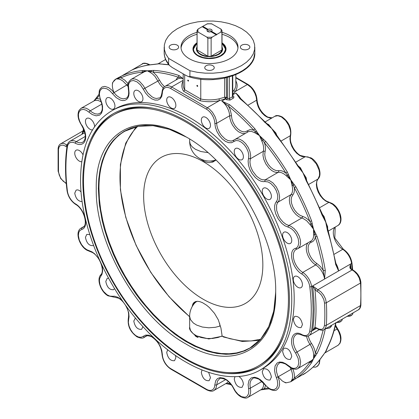 <?xml version="1.0" encoding="UTF-8"?>
<svg xmlns="http://www.w3.org/2000/svg" width="419" height="419" viewBox="0 0 419 419"><rect width="100%" height="100%" fill="white"/><g stroke="black" fill="none" stroke-linecap="round" stroke-linejoin="round"><path stroke-width="0.63" d="M196.626 336.447C199.963 338.311 196.71 336.991 196.281 336.646C194.421 335.373 194.536 335.31 196.626 336.447M193.463 51.369A16.184 9.344 180 0 1 193.316 50.107L193.316 49.227A16.184 9.344 0 0 0 198.056 55.837A16.184 9.344 0 0 0 220.944 55.837L224.453 52.804L225.375 51.05L225.684 49.227L225.375 47.405L224.453 45.65L222.018 43.304L224.783 46.378L225.427 49.73L223.935 52.993L220.509 55.727L215.612 57.571L208.714 58.262L203.026 57.482L198.208 55.57A15.969 9.218 180 0 1 196.982 43.325A16.184 9.344 0 0 0 193.316 49.227L196.982 43.236M222.442 49.442A12.947 7.474 0 0 0 222.018 47.75M275.681 292.216C276.917 237.578 233.907 163.085 185.973 136.835C138.034 107.73 95.024 132.561 96.26 188.629C95.024 243.266 138.034 317.759 185.973 344.009C233.907 373.109 276.917 348.278 275.681 292.216M83.507 181.265A144.906 83.664 -120 0 0 146.76 327.092A144.906 83.664 -120 0 0 258.423 365.918A144.906 83.664 -120 0 0 288.434 299.58A144.906 83.664 -120 0 0 225.181 153.747A144.906 83.664 -120 0 0 113.518 114.926A144.906 83.664 -120 0 0 83.507 181.265M258.423 365.918L259.963 365.028A144.906 83.664 -120 0 0 284.056 334.907M153.192 108.233A144.906 83.664 -120 0 0 115.057 114.036L113.518 114.926M196.951 301.319L195.065 302.712A19.855 19.855 0 0 0 189.645 316.345L190.446 319.566L193.327 322.991L196.679 325.097L202.356 327.04L208.814 327.799L215.35 327.297L219.87 326.118L219.692 323.505M219.87 326.118A19.855 11.46 0 0 0 220.268 325.977M216.214 34.782L211.003 31.771L209.285 32.043L207.667 31.608L206.918 30.676L207.389 29.686L202.178 26.675L198.166 28.99L197.092 30.315A12.518 7.228 0 0 0 196.982 31.257A12.518 7.228 0 0 0 197.092 32.195L198.166 32.111L206.797 37.097L207.871 38.422L207.871 56.214A12.518 7.228 0 0 0 211.129 56.214L211.129 38.422L212.203 37.097L216.214 34.782L216.518 34.955L216.827 34.426L220.834 32.111L221.908 32.195L221.908 49.992A12.518 7.228 0 0 0 222.018 49.054L222.018 31.257A12.518 7.228 0 0 0 221.908 30.315L222.018 31.257A12.518 7.228 0 0 1 221.908 32.195M202.482 26.853L202.786 26.324L208.002 29.33L207.845 29.948L207.389 29.686M211.155 31.86L211.611 31.42L216.827 34.426M221.908 30.315L220.834 28.99L211.558 23.768L207.442 23.768L202.786 26.324M197.092 32.195L197.092 49.992L207.871 56.214A12.518 7.228 0 0 1 197.092 49.992A12.518 7.228 0 0 1 196.982 49.054L197.092 30.315M208.002 29.33A2.587 1.493 180 0 1 211.333 29.492A2.587 1.493 180 0 1 211.862 31.163A2.587 1.493 180 0 1 211.611 31.42M211.129 56.214L215.036 55.533L218.351 54.161L220.729 52.244L221.908 49.992L211.129 56.214M215.738 159.89L214.088 160.519A19.855 19.855 0 0 1 189.645 141.203L189.645 139.045M211.302 31.724A1.807 1.042 0 0 0 211.307 31.655A1.807 1.042 0 0 0 210.778 30.917A1.807 1.042 0 0 0 208.835 30.687A1.807 1.042 0 0 0 207.693 31.624M196.982 47.75A12.947 7.474 0 0 0 196.558 49.442M192.117 306.755L192.86 303.964L194.018 302.45L195.584 301.575L197.553 301.303L199.926 301.68L202.539 302.691L206.598 305.221L209.427 307.598L214.46 313.307L218.325 319.859L220.939 328.046L222.133 336.001L223.421 336.976L242.287 341.464L259.581 340.364M192.881 305.488A19.855 11.465 60 0 1 195.458 301.617M215.926 160.074L212.695 162.148L208.641 162.708L204.608 161.64L200.413 158.853M215.13 160.77A19.855 11.465 60 0 1 210.595 161.027M262.844 264.86A84.287 48.662 60 0 1 203.246 299.271A84.287 48.662 60 0 1 143.644 196.04A84.287 48.662 60 0 1 203.246 161.629A84.287 48.662 60 0 1 262.844 264.86M316.245 327.868L314.952 327.213L312.658 330.57L314.376 328.69L315.664 327.957M323.211 329.999L320.074 341.501L315.313 353.008L317.068 353.395A174.796 100.921 -120 0 0 325.285 328.925M306.572 336.289A13.811 7.971 -120 0 0 310.055 344.502A13.099 7.563 60 0 1 313.616 355.265L313.527 358.737L311.013 361.471L312.275 361.367L313.527 358.737L315.895 355.254L314.8 355.076L313.527 358.737L311.804 360.403L297.935 368.479L299.973 366.106L300.638 361.979L299.611 356.972L297.081 351.986L295.605 353.023L298.187 358.444L298.81 362.864L297.909 366.332L296.186 367.987L293.798 368.421L291.729 367.913L285.753 363.734L282.516 362.252L279.531 362.016L277.074 363.053L275.079 365.981L274.55 370.317L275.231 374.382L277.326 380.316L277.755 384.658L276.66 387.952L274.246 389.597L271.653 389.508L269.443 388.581L266.694 386.454L262.603 381.672L260.236 379.609L257.795 378.137L254.637 377.231L251.269 377.891L248.986 380.442L248.111 384.516L248.802 390.267L248.614 393.462L247.477 395.835L246.068 396.908L244.921 397.238L241.554 396.678L237.997 394.258L235.452 391.267L232.21 385.637L230.146 382.935L227.035 380.043L223.783 378.195L219.975 377.613L217.482 378.582L215.727 380.735L214.821 384.778A11.805 6.814 60 0 1 206.483 389.272L170.711 368.62L170.978 369.212L206.75 389.864L206.483 389.272M311.547 362.713L309.84 362.257C305.43 368.584 300.255 373.821 294.306 377.975L295.903 378.546A174.796 100.921 -120 0 0 311.547 362.713L312.275 361.367M309.992 361.388L311.013 361.471L309.84 362.257L308.84 362.184M294.185 379.677L293.221 379.473L290.796 381.74L295.903 378.546M268.102 388.078A173.503 100.172 60 0 1 264.399 388.492A1.294 1.021 85.2 0 0 265.426 389.251L260.691 389.895M265.384 385.412A14.393 8.312 -120 0 1 264.399 388.492L262.839 389.282L263.436 389.539M263.635 383.191A13.099 7.563 60 0 1 261.739 389.246L262.839 389.282L260.869 389.88M230.963 384.317L228.523 383.526L228.716 384.003L231.492 385.024M229.57 382.694A14.393 8.312 -120 0 1 228.523 383.526L225.925 383.532M292.729 368.793A14.393 8.312 -120 0 1 294.306 377.975L293.221 379.473L292.064 379.53L290.796 381.74L286.418 382.788L284.312 382.128L282.155 380.855L278.143 376.791L276.362 377.535M302.109 335.169C305.268 336.541 307.562 336.677 308.992 335.572A13.099 7.563 -120 0 0 311.589 331.183A1.294 0.854 -171.5 0 1 309.767 331.026A11.805 6.814 60 0 1 301.811 334.556L302.109 335.169C298.611 333.891 296.636 333.707 296.181 334.603A13.811 7.971 60 0 0 297.081 351.986L311.532 343.465A14.393 8.312 -120 0 1 315.313 353.008L314.8 355.076L313.616 355.265M315.895 355.254L317.068 353.395M335.666 322.939A174.796 100.921 60 0 1 327.443 347.403L325.731 351.688L321.923 356.721A174.796 100.921 60 0 1 306.279 372.554L297.684 377.519A174.796 100.921 60 0 1 296.741 377.948M322.211 356.454L321.923 356.721M323.248 355.034L326.26 350.818L327.763 347.068C331.445 339.715 334.205 331.508 336.043 322.441M327.302 347.854L326.867 348.922M327.443 347.403L327.763 347.068M325.039 352.814L327.653 347.162M261.739 389.246L247.969 397.327L249.567 395.777L250.421 393.692L250.677 391.1L250.321 388.167A1.294 0.513 167.7 0 1 248.525 388.476M238.767 376.409C241.574 378.315 243.12 380.965 243.397 384.364L242.056 387.329C238.034 387.711 235.431 384.961 234.242 379.08L234.991 376.618M208.657 372.433L210.479 377.713L209.139 380.677C205.116 381.06 202.513 378.31 201.324 372.428L202.021 370.024M271.402 377.042L270.061 380.007C266.039 380.389 263.431 377.639 262.242 371.758L263.582 368.793C267.605 368.411 270.213 371.161 271.402 377.042M302.439 324.615L301.099 327.579C297.076 327.962 294.473 325.212 293.284 319.33L294.625 316.366C298.647 315.989 301.251 318.739 302.439 324.615M291.744 356.454L290.404 359.418C286.381 359.801 283.778 357.051 282.589 351.169L283.93 348.205C287.953 347.822 290.556 350.572 291.744 356.454M93.537 245.408L93.259 245.597C89.242 245.979 86.633 243.23 85.445 237.348L86.785 234.383L89.807 234.588M142.942 326.621L141.606 329.339C137.584 329.716 134.981 326.967 133.792 321.085L135.437 317.979M175.509 355.48L175.865 357.726L174.524 360.691C170.507 361.073 167.899 358.324 166.71 352.442L167.71 349.724M114.565 288.612L113.607 289.676C109.584 290.058 106.981 287.308 105.792 281.427L107.133 278.462L108.537 278.169M82.182 201.586C78.233 201.466 75.75 198.658 74.75 193.164L76.09 190.2C77.562 189.498 79.228 190.085 81.097 191.949M351.682 269.836L352.033 270.014A1.294 0.828 -66.1 0 1 352.662 269.941L351.007 268.673L350.431 267.17L350.499 264.07L349.844 267.181L350.111 268.322L350.965 269.014M316.245 288.534L312.658 285.915L315.198 290.068L319.063 292.64L321.551 295.254L323.777 299.428L324.505 302.837A188.608 108.893 60 0 1 324.505 325.217L323.777 327.784L322.593 328.988L321.551 329.381L319.063 329.125L314.952 327.213C316.361 315.559 316.361 303.089 314.952 289.807L316.245 288.534L317.853 289.749L317.042 291.388M200.769 79.149L200.769 99.025L184.664 89.724L184.664 74.708M224.642 78.117L224.642 97.224L219.069 98.842A1.294 0.382 -102.7 0 0 219.54 100.597L225.265 98.811L224.835 97.161L226.302 97.308L225.265 98.811A13.099 7.563 60 0 1 225.48 98.973A174.796 100.921 60 0 1 226.438 99.712L230.089 100.068L233.142 98.308C234.142 97.569 234.148 96.742 233.153 95.836A174.796 100.921 -120 0 0 232.77 95.537M197.7 86.11A0.571 0.33 60 0 1 196.888 85.644A0.571 0.33 60 0 1 197.7 86.11M188.54 80.825A0.571 0.33 60 0 1 187.733 80.359A0.571 0.33 60 0 1 188.54 80.825M185.392 75.127L172.261 67.532L169.627 65.574L168.616 64.128L168.611 58.393L189.964 70.722L189.859 76.635L188.361 76.572L185.392 75.127M183.171 80.914A27.623 15.948 0 0 0 183.543 91.195L184.37 90.546L184.664 89.724A26.329 15.199 180 0 1 183.171 84.685L183.171 73.849M183.543 91.195L200.057 100.728L200.769 99.025A26.329 15.199 180 0 0 219.069 98.842M235.829 74.687L235.829 84.685A26.329 15.199 180 0 1 234.027 90.211A1.294 0.985 -146 0 0 235.232 91.536A27.623 15.948 0 0 0 235.829 80.914M232.77 94.249L235.232 91.536L247.467 84.481L248.022 84.46L248.294 85.057M234.027 90.211L232.77 91.829M232.77 95.967L233.153 95.836M232.77 75.865L232.77 96.192L232.388 96.831L233.142 98.308M232.388 76.001L232.388 96.831L229.141 98.68L227.507 98.224L226.438 99.712M122.259 75.724A174.796 100.921 60 0 1 123.102 75.127L131.692 70.167A174.796 100.921 60 0 1 153.228 64.531L159.492 63.751L164.059 64.411A174.796 100.921 60 0 1 168.957 64.845M119.483 77.075L116 78.982L119.174 78.013L119.483 77.075L121.316 76.158A1.294 1.058 64.9 0 0 121.018 77.824A173.503 100.172 60 0 1 142.392 72.23A1.294 1.021 -94.8 0 1 142.853 70.523A174.796 100.921 -120 0 0 121.316 76.158M153.679 70.402L153.139 72.115C161.226 72.592 169.601 74.283 178.269 77.196L183.145 78.762L178.997 75.52A174.796 100.921 -120 0 0 153.679 70.402L147.284 70.801L142.853 70.523M316.68 328.245L312.658 330.57L313.8 320.1L314.177 309.122L313.8 297.705L312.658 285.915L324.557 279.044L325.291 270.449A174.796 100.921 -120 0 0 317.068 236.468L315.313 236.945L317.864 245.466L321.949 262.357L324.557 279.044L338.599 270.941L336.048 263.954A1.294 0.576 170.7 0 1 336.048 263.954A1.294 0.576 170.7 0 1 335.666 264.457L338.599 270.941A13.099 7.563 -120 0 0 335.975 263.514M327.831 230.015A1.294 0.377 162.4 0 1 327.841 230.031A1.294 0.377 162.4 0 1 327.443 230.476A174.796 100.921 60 0 1 335.666 264.457M327.522 228.758A13.099 7.563 -120 0 0 327.653 226.731L323.515 216.639L323.248 217.314L325.731 222.101L326.867 227.601L327.302 227.402L327.087 225.988L324.028 216.429L322.253 214.167M324.028 216.429L323.536 216.665M327.443 230.476L326.867 227.601L327.653 226.731M306.514 180.673L306.279 180.882A174.796 100.921 60 0 1 321.923 214.785L322.043 214.324M323.531 216.654L303 172.853L275.335 133.174L269.988 126.407L267.909 124.532L267.516 124.81L271.716 128.544L274.618 133.09L275.781 132.854L271.716 128.544L268.668 124.563L266.845 123.668M321.923 214.785L323.248 217.314M300.104 168.171L299.842 167.893L300.104 168.171M300.454 167.804L299.522 168.354L303 172.853L305.158 178.117L306.1 177.583L303 172.853L300.454 167.804L298.354 166.039M276.608 135.625L276.147 135.499A174.796 100.921 60 0 1 297.684 166.003L297.988 165.898M297.684 166.003L299.522 168.354M268.668 124.563L267.516 124.81L265.861 123.097M268.479 124.951L265.913 122.767M240.731 99.156L240.003 98.758A174.796 100.921 60 0 1 265.321 122.877M239.066 97.04L235.855 92.981L240.003 98.758M239.05 97.009L265.897 122.751M274.618 133.09L276.147 135.499M305.158 178.117L306.279 180.882M229.628 104.75L221.819 101.089L228.523 106.206A173.503 100.172 60 0 1 253.652 130.141A1.294 0.377 -42.4 0 1 254.946 128.869A174.796 100.921 -120 0 0 229.628 104.75A1.294 0.576 129.3 0 0 228.523 106.206L230.214 109.809L231.377 114.623L231.456 115.759L229.622 115.796L229.958 118.535L231.157 122.374L232.566 125.187L235.667 129.33L238.558 131.807L242.245 133.478L245.005 133.514M317.068 236.468L313.527 229.146L311.547 220.776A174.796 100.921 -120 0 0 295.903 186.874L290.796 179.903L287.308 171.989A174.796 100.921 -120 0 0 265.772 141.491L259.508 135.594L254.946 128.869M256.548 131.147L255.407 131.749L259.508 135.594L262.839 140.412L263.651 139.422M247.383 132.142A1.294 1.048 -132.1 0 0 247.278 130.833L250.112 129.586L253.652 130.141L255.407 131.749L254.626 132.666L259.508 135.594L261.739 140.957A13.099 7.563 60 0 1 263.289 151.317L262.959 155.391L263.708 159.147L265.798 163.892L268.883 168.056L271.763 170.554L274 171.79L276.163 172.403L279.562 172.267L281.62 172.712L284.312 174.142L286.418 175.912L287.324 175.095L290.796 179.903L293.221 185.308L294.185 184.449M265.772 141.491A1.294 0.278 141.1 0 0 264.399 142.669A173.503 100.172 60 0 1 285.779 172.947L287.308 171.989M261.739 140.957L262.839 140.412L264.399 142.669A14.393 8.312 -120 0 1 265.086 151.589A1.294 0.927 16.2 0 0 263.289 151.317L250.321 158.806L250.662 155.355L249.913 151.353L248.168 147.279L245.623 143.607L242.585 140.774L239.411 139.108L236.473 138.815L234.116 139.915A1.294 1.048 -132.1 0 0 233.97 140.025L231.319 141.119L227.821 140.506L224.846 138.762L221.363 135.274L219.598 132.676L217.807 128.9L216.984 126.025L216.183 119.991L214.989 116.555L212.443 112.25L209.165 108.825L171.622 86.953A13.099 7.563 -120 0 0 165.076 86.309L178.044 78.819A13.099 7.563 60 0 1 183.145 78.762L183.171 78.746M288.55 174.686L287.324 175.095L285.779 172.947L282.956 171.277L281.097 170.685L278.546 170.653A1.294 1.037 -101.5 0 1 278.143 172.356L265.175 179.845L262.483 179.756L260.283 178.934L256.606 176.247L252.83 171.381L251.06 167.6L250.253 164.73L249.944 161.996L250.321 158.806L248.525 158.534L248.121 161.085L248.451 165.013L249.74 169.203L251.871 173.272L255.401 177.614L258.607 180.097L261.037 181.228L263.352 181.657L264.771 181.542L265.175 179.845L268.857 180.275L272.811 182.799L276.32 186.953L278.74 191.975L279.62 196.946L279.106 200.272L277.294 203.189L276.577 205.216L276.655 210.385L278.687 216.115L280.316 218.818L282.951 221.934L285.878 224.233L288.827 225.501L301.795 218.011L302.848 218.346L306.608 220.693L309.992 224.532L311.013 223.856L313.527 229.146L314.8 234.624L315.895 233.938M295.903 186.874L294.306 187.722A173.503 100.172 60 0 1 309.84 221.373A1.294 0.278 -21.1 0 0 311.547 220.776M286.418 175.912L290.796 179.903L292.064 185.685L293.221 185.308L294.306 187.722A14.393 8.312 -120 0 1 292.677 195.128A1.294 1.037 41.5 0 0 291.006 194.631L289.733 196.998L289.33 200.172L289.833 203.844L291.195 207.683L293.29 211.328L295.919 214.444L298.847 216.743L301.795 218.011A1.294 0.927 -76.2 0 0 302.46 216.319L299.784 215.172L297.134 213.088L294.751 210.265L292.85 206.96L291.619 203.482L291.163 200.151L291.524 197.281L292.677 195.128M312.275 223.646L311.013 223.856L309.84 221.373L308.075 219.561L305.268 217.482L302.46 216.319M308.075 242.748A13.811 7.971 -120 0 0 307.316 253.825A13.811 7.971 -120 0 0 315.727 264.928L316.675 263.362L320.352 266.437L323.478 270.679L325.291 270.449M309.992 224.532L313.527 229.146L313.616 234.839L314.8 234.624L315.313 236.945C314.852 239.678 313.59 241.407 311.532 242.119L310.055 241.491M168.805 64.667L164.51 64.301A1.294 0.99 93.4 0 0 164.059 64.411M162.452 64.154L163.593 64.306M164.51 64.301L158.277 63.777M158.314 63.772L155.349 64.233M153.228 64.531A1.294 1.021 -94.8 0 1 153.574 64.421A1.294 1.021 -94.8 0 1 153.605 64.421M153.574 64.421C145.744 65.086 138.474 66.988 131.76 70.13A1.294 1.058 64.9 0 0 131.692 70.167M82.009 134.263L83.313 132.016A1.294 0.885 -168.6 0 1 82.962 131.231L83.501 128.696M93.987 100.827L95.485 99.423L95.752 98.638M164.489 86.702L161.477 83.428L159.513 80.16L143.267 89.174L145.634 93.118L148.567 96.438L151.783 98.837L154.993 100.089L157.895 100.073L160.226 98.795L161.765 96.375L162.368 93.034A1.294 0.775 1.7 0 1 161.991 92.468C161.336 96.145 160.508 97.952 159.513 97.884L156.324 98.496L154.176 97.957L151.945 96.789L147.703 92.84L143.209 85.492L139.611 81.49L137.233 79.872L134.876 78.976L132.703 78.866L131.053 79.427C126.465 83.622 128.277 85.141 128.319 89.079C129.136 93.882 128.439 96.936 126.224 98.25L123.113 98.874L120.227 98.041L116.534 95.495L111.711 90.006L108.573 87.597L104.713 86.387L102.11 87C98.355 90.263 99.602 90.886 99.02 93.327L100.56 100.267C102.817 106.159 102.838 110.365 100.618 112.873L98.088 114.094L95.359 113.879L92.4 112.517L88.629 109.563L86.241 108.243L83.229 107.673L81.087 108.28L94.972 100.392L95.485 99.423L96.957 98.465A1.294 1.021 34.8 0 1 96.805 97.198L93.877 100.979M113.958 92.41A13.099 7.563 60 0 1 112.9 82.25L116 78.982L118.546 78.987L119.174 78.013L121.018 77.824L124.783 80.155L128.172 83.779M144.382 70.565L143.659 71.607L147.284 70.801L151.091 71.523L151.484 70.486M141.957 73.136A14.393 8.312 -120 0 1 142.392 72.23L143.659 71.607L143.225 72.534M175.98 80.013L177.069 78.191L178.269 77.196L178.997 75.52M144.141 71.874L147.284 70.801L150.337 72.456L151.091 71.523L153.139 72.115L156.685 75.65L159.513 80.16M235.829 77.421L248.022 84.46L235.829 77.421M164.374 64.348L158.173 63.788M131.755 70.135L143.314 63.437L146.189 63.531L149.227 64.924M260.817 369.642L263.263 368.233C283.454 355.878 293.761 333.089 294.19 299.868C294.709 251.96 267.778 189.865 229.004 149.588C190.635 108.427 143.083 91.897 113.931 109.579L111.491 110.988C140.643 93.306 188.189 109.841 226.564 150.997C265.332 191.274 292.268 253.375 291.75 301.282C291.32 334.498 281.013 357.287 260.817 369.642C231.665 387.324 184.119 370.794 145.744 329.633C106.976 289.356 80.039 227.26 80.558 179.353C80.987 146.131 91.295 123.343 111.491 110.988M234.242 151.437A6.474 3.74 60 0 1 235.583 148.478A6.474 3.74 60 0 1 240.574 150.212A6.474 3.74 60 0 1 243.397 156.727A6.474 3.74 60 0 1 242.056 159.686A6.474 3.74 60 0 1 237.07 157.953A6.474 3.74 60 0 1 234.242 151.437M201.324 120.085A6.474 3.74 60 0 1 202.665 117.121A6.474 3.74 60 0 1 207.651 118.855A6.474 3.74 60 0 1 210.479 125.37A6.474 3.74 60 0 1 209.139 128.334A6.474 3.74 60 0 1 204.147 126.601A6.474 3.74 60 0 1 201.324 120.085M262.242 191.101A6.474 3.74 60 0 1 263.582 188.136A6.474 3.74 60 0 1 268.574 189.87A6.474 3.74 60 0 1 271.402 196.385A6.474 3.74 60 0 1 270.061 199.35A6.474 3.74 60 0 1 265.07 197.611A6.474 3.74 60 0 1 262.242 191.101M293.284 279.363A6.474 3.74 60 0 1 294.625 276.399A6.474 3.74 60 0 1 299.616 278.137A6.474 3.74 60 0 1 302.439 284.648A6.474 3.74 60 0 1 301.099 287.612A6.474 3.74 60 0 1 296.113 285.878A6.474 3.74 60 0 1 293.284 279.363M282.589 235.179A6.474 3.74 60 0 1 283.93 232.215A6.474 3.74 60 0 1 288.916 233.949A6.474 3.74 60 0 1 291.744 240.464A6.474 3.74 60 0 1 290.404 243.429A6.474 3.74 60 0 1 285.412 241.695A6.474 3.74 60 0 1 282.589 235.179M92.531 129.874A6.474 3.74 60 0 1 87.849 127.397A6.474 3.74 60 0 1 85.445 121.358A6.474 3.74 60 0 1 86.785 118.394A6.474 3.74 60 0 1 91.777 120.127A6.474 3.74 60 0 1 94.6 126.643A6.474 3.74 60 0 1 94.6 126.706M142.947 98.732A6.474 3.74 60 0 1 141.606 101.697A6.474 3.74 60 0 1 136.62 99.963A6.474 3.74 60 0 1 133.792 93.447A6.474 3.74 60 0 1 135.133 90.483A6.474 3.74 60 0 1 140.124 92.217A6.474 3.74 60 0 1 142.947 98.732M175.865 105.384A6.474 3.74 60 0 1 174.524 108.348A6.474 3.74 60 0 1 169.538 106.615A6.474 3.74 60 0 1 166.71 100.099A6.474 3.74 60 0 1 168.05 97.135A6.474 3.74 60 0 1 173.042 98.868A6.474 3.74 60 0 1 175.865 105.384M114.947 106.054A6.474 3.74 60 0 1 113.607 109.019A6.474 3.74 60 0 1 108.615 107.285A6.474 3.74 60 0 1 105.792 100.77A6.474 3.74 60 0 1 107.133 97.805A6.474 3.74 60 0 1 112.119 99.544A6.474 3.74 60 0 1 114.947 106.054M81.757 161.718A6.474 3.74 60 0 1 77.112 159.183A6.474 3.74 60 0 1 74.75 153.197A6.474 3.74 60 0 1 76.09 150.232A6.474 3.74 60 0 1 82.983 154.768M212.857 65.731A4.745 2.739 180 0 1 214.25 67.668A4.745 2.739 180 0 1 211.317 70.203A4.745 2.739 180 0 1 206.143 69.612A4.745 2.739 180 0 1 204.755 67.668A4.745 2.739 180 0 1 207.683 65.139A4.745 2.739 180 0 1 212.857 65.731M177.253 49.054A4.745 2.739 180 0 1 172.078 49.646A4.745 2.739 180 0 1 169.145 47.111A4.745 2.739 180 0 1 170.538 45.173A4.745 2.739 180 0 1 175.713 44.582A4.745 2.739 180 0 1 178.641 47.111A4.745 2.739 180 0 1 177.253 49.054M241.753 45.173A4.745 2.739 180 0 1 246.922 44.582A4.745 2.739 180 0 1 249.855 47.111A4.745 2.739 180 0 1 248.462 49.054A4.745 2.739 180 0 1 243.292 49.646A4.745 2.739 180 0 1 240.359 47.111A4.745 2.739 180 0 1 241.753 45.173M189.964 70.722L197.386 72.325L205.179 73.157L213.109 73.194L220.923 72.435L228.386 70.895L235.274 68.632L241.375 65.71L246.498 62.222L250.494 58.267L253.233 53.972L254.632 49.468L254.652 44.896L253.296 40.386L250.593 36.086L246.639 32.122L241.543 28.612L235.473 25.674L228.606 23.391L221.153 21.83L213.344 21.044L205.42 21.055L197.616 21.867L190.179 23.448L183.333 25.753L177.289 28.712L172.225 32.232L168.307 36.212L165.646 40.517L164.327 45.032L164.389 49.61L165.83 54.109L168.611 58.393M222.018 32.342A28.487 16.446 180 0 1 237.987 47.111A28.487 16.446 180 0 1 229.643 58.744A28.487 16.446 180 0 1 198.601 62.305A28.487 16.446 180 0 1 181.013 47.111A28.487 16.446 180 0 1 189.357 35.484A28.487 16.446 180 0 1 196.982 32.342M181.066 48.08A28.487 16.446 180 0 1 189.357 37.422A28.487 16.446 180 0 1 196.982 34.279M222.018 34.279A28.487 16.446 180 0 1 237.934 48.08M222.018 42.817A16.53 9.543 180 0 1 225.731 50.861A16.53 9.543 180 0 1 221.19 55.8A16.53 9.543 180 0 1 204.655 58.178A16.53 9.543 180 0 1 193.269 50.861A16.53 9.543 180 0 1 196.982 42.817M91.761 139.506A146.095 84.35 60 0 1 113.795 113.402M289.461 299.957A146.095 84.35 -120 0 0 225.689 152.935A146.095 84.35 -120 0 0 113.109 113.795A146.095 84.35 -120 0 0 82.847 180.673A146.095 84.35 -120 0 0 146.619 327.7A146.095 84.35 -120 0 0 259.199 366.84A146.095 84.35 -120 0 0 289.461 299.957M259.885 366.436A146.095 84.35 60 0 1 226.26 372.47M222.018 43.236L225.684 49.227L225.684 50.107A16.184 9.344 180 0 1 225.537 51.369M222.018 47.316A12.947 7.474 180 0 1 222.447 49.227A12.947 7.474 180 0 1 218.734 54.47M196.982 46.698L196.354 48.677L196.731 50.898L198.208 52.962L200.193 54.428L198.082 52.752L197.108 51.396L196.553 49.227L196.982 47.316M200.193 54.428L203.87 55.921L207.567 56.57L211.433 56.57L215.989 55.664L219.676 53.873L221.661 51.961L222.662 49.238L222.018 46.698M275.671 292.562L273.785 310.94L268.72 326.658L260.697 339.139L250.012 347.948L243.58 350.965L236.604 352.913L229.156 353.767L221.305 353.521L213.13 352.18L204.708 349.75L196.118 346.262L187.445 341.747L178.772 336.248L170.182 329.816L161.755 322.52L153.579 314.418L145.733 305.603L138.28 296.144L131.309 286.146L124.872 275.697L119.043 264.902L113.868 253.862L109.406 242.68L105.693 231.471L102.765 220.342L100.654 209.4L99.382 198.742L98.957 188.482A125.14 72.251 60 0 1 124.872 131.194L138.013 126.313L153.04 125.674L169.412 129.319L186.497 137.139L178.321 132.912L169.716 129.413L157.141 126.177L153.082 125.637L145.215 125.391L137.751 126.25L130.765 128.198L124.317 131.226L118.472 135.295L113.287 140.375L110.962 143.277L108.814 146.409L105.096 153.344L102.163 161.111L100.052 169.637L98.774 178.84L98.345 188.629L99.303 204.205L102.163 220.551L104.289 228.905L108.306 241.533L113.287 254.139L117.111 262.451L121.316 270.648L128.277 282.61L135.955 294.049L141.428 301.319L153.082 314.821L162.315 323.897L175.079 334.383L184.837 340.919L194.62 346.22L207.499 351.263L216.885 353.463L225.904 354.285L231.66 354.055L237.175 353.207L244.926 350.782L251.976 347.011L256.239 343.763L260.126 339.956L265.211 333.231L268.071 328.108L270.496 322.51L273.282 313.281L275.011 303.157L275.676 291.608M222.128 335.98L217.99 337.499L212.412 338.473L206.588 338.473L201.01 337.499L196.165 335.629L192.991 333.503L190.504 330.465L189.645 327.134C188.995 329.313 190.996 332.147 195.642 335.635L208.798 338.955L222.316 336.195M220.834 28.99A11.653 6.73 180 0 1 220.834 32.111M206.797 24.009A11.653 6.73 180 0 1 212.203 24.009M198.166 32.111A11.653 6.73 180 0 1 198.166 28.99M212.203 37.097A11.653 6.73 180 0 1 206.797 37.097M207.871 38.422A12.518 7.228 0 0 0 211.129 38.422M207.892 152.626L200.837 151.516L195.464 149.311L192.421 147.048L190.98 145.33L190.048 143.497L189.645 141.203M189.645 316.591A124.071 71.633 60 0 1 119.97 177.227A124.071 71.633 60 0 1 137.725 126.37M260.618 339.228L251.164 340.966L240.794 340.804L229.848 338.688L222.327 336.206M347.011 316.387L349.896 316.136L351.253 315.58L352.609 314.292L352.929 313.14A5.18 2.991 180 0 1 351.41 315.25L349.729 315.9L347.466 316.125M315.015 328.255L315.795 327.972L317.209 328.569L317.042 328.04M317.209 328.569L318.079 329.13C320.881 330.423 322.897 330.581 324.123 329.601L325.511 328.208L326.338 325.291A1.294 0.801 -176.3 0 1 324.505 325.217M350.425 268.799L354.327 271.439L357.156 274.408L359.303 278.158L360.518 283.024L326.338 302.759A189.901 109.642 -120 0 1 326.338 325.291L360.518 305.556L359.691 308.473L358.339 309.845L324.123 329.601M66.239 183.218L65.945 183.077L66.16 183.606L60.729 178.609L58.11 171.219L58.482 171.628L58.482 149.248L58.105 148.635L58.105 171.177M65.945 183.077L63.269 181.259L60.896 178.426L59.21 175.037L58.482 171.628M228.413 381.562L226.915 382.961L213.947 390.45L215.46 389.021L216.183 387.565L217.482 381.117L219.509 378.87C219.844 377.912 221.934 378.158 225.768 379.619C228.957 381.536 231.592 384.558 233.671 388.675L233.922 388.638M335.3 325.835A13.811 7.971 -120 0 0 337.059 328.905L338.741 331.838L340.202 335.944L340.621 339.825L339.95 343.025L338.269 345.167L325.018 352.84M334.063 330.638L337.415 328.889M319.582 359.989L319.268 363.32L317.916 365.855L315.669 367.154L313.019 367.112M311.532 343.465A12.518 7.228 60 0 1 308.353 335.886M290.336 367.652L291.006 369.364L292.514 368.725M261.969 381.442L250.321 388.167L249.944 384.542L250.253 382.165L251.06 380.227L252.798 378.504C253.155 377.54 255.239 377.791 259.057 379.253L269.71 389.172C273.151 390.723 275.55 390.917 276.907 389.754L278.74 387.811L279.578 384.757L279.337 380.955L278.033 376.854L291.006 369.364C292.666 373.319 293.017 376.702 292.064 379.53M283.778 381.866L285.779 382.898M225.71 379.588L216.654 384.815A1.294 0.775 -178.3 0 1 214.821 384.778M170.711 368.62A11.805 6.814 60 0 1 162.368 354.49A1.294 0.723 178.3 0 1 161.991 354.003C162.635 360.513 165.631 365.583 170.978 369.212L206.75 389.864C210.155 391.414 212.553 391.608 213.947 390.45M170.978 369.212L171.622 369.144M162.368 354.49L161.765 350.452L160.226 346.256L157.895 342.292L154.993 338.924L151.694 336.415L148.567 335.148L145.634 335.09L143.267 336.3A1.294 1.048 47.9 0 0 144.906 336.839L145.702 336.258C145.98 334.912 152.385 336.63 151.961 337.007C157.869 341.076 161.21 346.743 161.991 354.003M143.267 336.3L141.145 337.295L138.495 337.028L135.636 335.525L132.896 332.974L130.608 329.664L129.031 325.992L128.355 322.389L128.664 319.278A1.294 0.927 -163.8 0 1 128.34 318.388C127.376 325.741 130.246 331.885 136.955 336.803C140.375 338.353 142.774 338.547 144.152 337.389L146.519 335.907M128.664 319.278L129.068 316.727L128.738 312.799L126.318 306.237M122.678 301.109L120.206 298.826L117.765 297.265L114.586 296.217L112.418 296.27A1.294 1.037 78.5 0 0 113.591 297.008L108.013 295.814C101.021 292.022 96.255 279.541 100.775 274.812C105.033 271.161 99.942 256.271 92.248 252.437L89.472 251.29L89.027 250.62L86.723 249.666L84.067 247.634L81.548 244.607L79.285 240.108L78.379 235.598L78.756 232.54L79.662 230.806L81.585 229.465L81.941 227.779L81.087 228.156L83.805 226.585M112.418 296.27L109.804 296.113L106.95 294.719L103.551 291.493L101.356 288.099L99.916 284.407L99.403 280.856L99.659 278.535L100.832 276.194L100.989 274.639M278.033 376.854L276.577 372.077L276.404 368.547L277.441 365.038L279.222 363.252C279.583 362.288 281.668 362.54 285.48 364.001L288.209 366.023L288.162 365.593M100.832 276.194L101.958 274.345L102.645 271.067L102.508 268.176L101.77 264.892M99.146 259.172L94.673 253.799L91.981 251.845L89.027 250.62M301.811 334.556C292.2 328.763 287.706 342.134 295.605 353.023M81.585 229.465C89.483 227.695 84.994 209.139 75.383 203.828L75.619 204.404C84.104 208.924 88.309 225.459 82.842 227.376A13.811 7.971 60 0 1 81.941 227.779L83.554 226.847M75.383 203.828A11.805 6.814 60 0 1 67.422 191.106A1.294 0.623 172.8 0 1 67.05 190.745C68.082 196.6 70.937 201.151 75.619 204.404M312.658 330.57L311.589 331.183L312.731 320.713L313.108 309.735L312.731 298.318L311.589 286.533A13.099 7.563 -120 0 0 302.754 272.418A13.811 7.971 60 0 1 294.002 260.23A13.811 7.971 60 0 1 296.181 249.378A13.811 7.971 60 0 1 296.793 249.08M360.895 305.037A1.294 0.801 3.7 0 1 360.518 305.556A189.901 109.642 60 0 0 360.518 283.024A1.294 0.691 -3.5 0 0 360.895 282.495L360.895 305.037C360.597 307.541 359.732 309.149 358.303 309.866M352.033 270.014L317.853 289.749L320.896 291.813L323.594 295.028L325.511 298.883L326.338 302.759A1.294 0.691 176.5 0 1 324.505 302.837M351.033 268.705L350.499 264.07L338.599 270.941M67.255 145.089L63.924 143.45L62.504 143.303L60.697 143.806C59.268 144.529 58.403 146.137 58.105 148.635M67.375 144.665L66.967 144.906A1.294 0.655 -54.6 0 0 65.945 146.42L66.925 146.975M58.482 149.248L59.21 146.681L60.896 145.236L63.269 145.142L65.945 146.42M200.057 100.728A27.623 15.948 0 0 0 219.54 100.597L207.305 107.667L206.483 109.197A11.805 6.814 60 0 1 214.821 123.322A1.294 0.723 -1.7 0 0 216.654 123.286L229.622 115.796A13.099 7.563 60 0 0 221.819 101.089L225.48 98.973L226.538 97.486L226.302 77.751M229.34 76.96L229.34 98.591L230.089 100.068M227.507 77.457L227.507 98.224L226.538 97.486M183.171 80.286L171.533 87.011L170.711 88.54L206.483 109.197M235.829 77.861L247.378 84.528L250.85 87.309L253.144 90.185L254.967 93.474L256.161 96.909L256.632 100.204A1.294 0.723 -1.7 0 0 257.015 99.675C256.365 93.159 253.369 88.09 248.022 84.46M240.977 98.963L238.861 95.909L235.855 92.981L232.77 94.767M264.771 181.542L268.087 181.935L270.952 183.622L274.246 187.115L276.273 190.624L277.493 194.322L277.792 196.956L277.326 199.952L275.231 203.466L274.628 205.849L274.681 209.636L275.712 213.795L278.221 218.922L281.736 223.29L284.936 225.804L289.576 227.685L291.729 228.984L293.798 230.864L296.186 234.064L298.208 238.631L298.81 243.041L297.883 246.492L296.657 247.828L295.605 248.347C287.706 250.117 292.2 268.673 301.811 273.984L302.754 272.418L315.727 264.928A13.099 7.563 60 0 1 324.557 279.044M316.675 263.362A12.518 7.228 60 0 1 308.557 251.62A12.518 7.228 60 0 1 311.532 242.119M84.559 131.529L83.313 132.016A173.503 100.172 60 0 1 83.847 129.513M100.11 99.151L96.957 98.465A173.503 100.172 60 0 1 99.162 95.469M313.616 234.839A13.099 7.563 60 0 1 310.903 241.114L297.935 248.598L299.611 246.917L300.57 243.968L300.439 240.228L299.245 236.138L297.129 232.178L294.332 228.816L291.189 226.449L288.827 225.501A1.294 0.927 -76.2 0 0 288.162 227.192M292.064 185.685A13.099 7.563 60 0 1 291.006 194.631L278.033 202.115A1.294 1.037 41.5 0 1 276.362 201.618M278.546 170.653L276.111 170.575L273.439 169.454L270.784 167.396L268.39 164.588L266.474 161.294L265.222 157.816L264.745 154.48L265.086 151.589M214.821 123.322L215.429 127.36L216.963 131.556L219.294 135.52L222.196 138.888L225.406 141.344L228.627 142.664L231.555 142.722L233.922 141.512A1.294 1.048 -132.1 0 1 233.97 140.025L248.603 131.529L251.437 131.377L254.626 132.666M247.278 130.833L245.319 131.833L242.889 131.786L240.223 130.691L237.568 128.659L235.159 125.868L233.231 122.584L231.953 119.106L231.456 115.759M312.658 285.915L311.589 286.533A1.294 0.623 -7.2 0 1 309.767 286.706A173.503 100.172 60 0 1 309.767 331.026M297.081 248.98L297.935 248.598L296.919 249.054L295.605 248.347M150.337 72.456L152.485 73.922L155.009 76.457L160.042 84.528L163.248 88.042M128.245 83.879L126.821 84.989L127.968 86.424M118.546 78.987L120.651 79.652L122.809 80.925L126.821 84.989L112.418 93.584L116.152 97.575L120.206 100.015L122.552 100.581L124.679 100.424L126.48 99.554L127.853 98.015L128.738 95.893L129.078 93.296L128.434 85.088L129.345 82.475L131.121 80.904L133.551 80.558L137.071 81.894L140.522 84.952L143.267 89.174M112.486 82.747L112.381 84.999M94.972 100.392L97.837 100.33L101.162 101.775M81.087 108.28L79.086 110.291C77.127 114.544 77.913 119.441 81.433 124.982C86.052 133.336 86.523 139.056 82.842 142.151A13.811 7.971 60 0 1 76.268 141.653A13.099 7.563 -120 0 0 70.031 141.182L83.004 133.692A13.099 7.563 60 0 1 84.957 133.095M101.843 104.095L90.195 110.82A1.294 0.513 132.3 0 0 89.027 112.219L92.253 114.56L96.213 115.838L99.565 115.136L101.477 113.203L102.508 110.234L102.566 106.51L101.958 103.43L99.863 97.496L99.403 93.966L99.916 91.007L101.356 88.98L103.551 88.116L106.95 88.818L109.804 90.724L112.418 93.584M248.132 105.111L256.632 100.204L256.962 102.943L258.167 106.777L259.576 109.595L261.995 112.983L264.824 115.681L267.055 117.084L269.956 118.011L272.015 117.922M281.4 116.932L285.601 120.525L288.665 125.197L290.398 130.314L290.66 133.205L290.299 135.725L290.66 135.285C291.624 127.931 288.754 121.793 282.045 116.87C278.625 115.319 276.226 115.125 274.848 116.283L277.865 115.702L281.4 116.932M281.154 141.004L290.299 135.725L289.922 138.914L290.451 142.596L291.834 146.435L293.944 150.07L296.589 153.165L299.685 155.538L302.466 156.675L305.409 156.664L300.334 155.475C297.616 153.862 295.248 151.359 293.242 147.954C291.551 144.613 289.67 141.486 290.66 135.285M295.893 162.106L305.152 156.764L308.054 156.931L312.014 159.063L316.298 163.871L319.027 169.92L319.561 172.921L319.477 175.629L318.011 179.033A1.294 1.037 41.5 0 0 318.225 178.866C322.745 174.136 317.979 161.65 310.987 157.858L305.409 156.664M308.751 184.381L318.011 179.033L316.743 181.406L316.34 184.575L316.843 188.251L318.204 192.091L320.299 195.736L322.929 198.852L325.856 201.151L328.805 202.419A1.294 0.927 -76.2 0 1 329.365 202.325L326.752 201.235C319.063 197.401 313.967 182.511 318.225 178.866M319.66 207.698L328.805 202.419L329.58 202.649L332.759 204.404L335.771 207.311L338.269 211.029L339.62 214.083L340.621 219.09L340.406 221.714L339.594 223.835L338.233 225.317L328.187 231.136M335.085 227.156A13.811 7.971 -120 0 0 334.325 238.233A13.811 7.971 -120 0 0 342.737 249.336A1.294 0.723 -58.3 0 1 343.381 249.274L334.791 237.992L335.195 227.088M334.236 254.244L342.737 249.336A13.099 7.563 60 0 1 351.567 263.451A1.294 0.623 -7.2 0 0 351.95 262.928C350.918 257.072 348.063 252.521 343.381 249.274M350.499 264.07L351.567 263.451L352.264 269.736M306.577 180.28A13.099 7.563 -120 0 0 306.1 177.583M276.849 135.52A13.099 7.563 -120 0 0 275.781 132.854M162.368 93.034A11.805 6.814 60 0 1 170.711 88.54M128.319 89.079L128.664 89.336M233.922 141.512L236.044 140.517L238.694 140.784L241.554 142.287L244.293 144.838L246.582 148.148L248.158 151.819L248.834 155.423L248.525 158.534M100.56 100.267L100.832 100.277M81.433 124.982L79.662 121.227L78.573 117.535L78.442 114.157L79.285 111.48L81.003 109.83L83.397 109.39L86.178 110.223L89.027 112.219M85.319 136.426L76.268 141.653A1.294 0.775 118.3 0 0 75.383 143.256A15.105 8.72 -120 0 0 85.177 140.396A15.105 8.72 -120 0 0 81.585 124.789M70.031 141.182C68.444 142.099 67.449 143.727 67.056 146.069A1.294 0.854 8.5 0 0 67.422 146.786A11.805 6.814 60 0 1 75.383 143.256M301.811 273.984A11.805 6.814 60 0 1 309.767 286.706M67.422 191.106A173.503 100.172 60 0 1 67.422 146.786M233.881 140.114L233.32 140.496M168.611 64.034L165.83 59.744L164.62 56.382L164.185 52.962L164.185 47.111M336.326 322.557L339.212 322.3L340.568 321.745L341.93 320.456L342.244 319.304A5.18 2.991 180 0 1 340.731 321.42L339.05 322.07L336.787 322.29M325.647 328.721L329.905 327.904L331.565 325.474L331.172 326.616L330.046 327.585L328.37 328.234L326.102 328.459M188.503 76.614C216.523 86.042 255.883 72.906 254.82 52.752L253.71 58.503L252.023 61.792L249.609 64.929L246.498 67.857L242.753 70.528L238.437 72.89L233.619 74.901L224.715 77.4L213.109 78.835L201.251 78.479L189.964 76.358M222.447 49.227C223.123 55.465 207.73 59.226 200.298 54.418C197.841 52.941 196.59 51.212 196.553 49.227M136.222 126.7L125.752 143.12L120.394 164.599L120.405 189.833L125.752 217.325L136.107 245.424L150.835 272.439L169.051 296.731L189.645 316.832M269.166 388.837L265.426 389.251M225.82 383.595L228.984 384.213M302.995 374.696L305.226 373.298M305.231 373.292L306.336 372.517C312.417 368.275 317.702 362.927 322.195 356.475L323.437 354.893M233.671 388.675C235.473 392.278 237.835 394.97 240.773 396.741C244.219 398.291 246.618 398.485 247.969 397.327M113.591 297.008L118.671 298.202C121.39 299.81 123.752 302.319 125.763 305.723C127.449 309.06 129.33 312.186 128.34 318.388M288.209 366.023L290.739 367.892C294.169 369.443 296.568 369.637 297.935 368.479M81.087 228.156C74.54 231.754 79.306 246.11 86.99 250.258L89.635 251.353M319.194 329.68L308.992 335.572M146.87 335.818L144.152 337.389M316.89 366.672L319.336 363.755L319.964 359.507M335.499 324.976L337.573 328.69C341.092 334.231 341.873 339.128 339.914 343.381L337.913 345.397M352.662 269.941L353.552 270.396C357.805 273.251 360.251 277.284 360.895 282.495M83.025 130.917L60.697 143.806M327.223 226.71L336.048 263.949M155.564 64.138L153.579 64.421M81.909 134.326L82.957 131.241M96.81 97.198L99.036 94.17M116.016 78.971L116.005 78.976C116.508 78.636 114.198 79.861 113.25 81.852M144.146 71.869L131.053 79.427M257.015 99.675C257.79 106.929 261.131 112.596 267.039 116.665L268.003 117.163L272.13 117.854M142.093 63.918C143.455 62.756 145.854 62.955 149.29 64.505L149.84 64.84M329.365 202.325L332.01 203.414C339.694 207.562 344.46 221.923 337.913 225.516M351.95 262.928L352.714 269.967M274.848 116.283L265.122 121.903M165.599 59.482L158.136 63.793M161.991 92.468C162.378 89.043 163.41 86.99 165.076 86.309M296.181 249.378L296.919 249.054M67.056 146.069C65.024 159.807 65.024 174.702 67.05 190.745M169.192 65.118C165.898 61.3 164.227 57.178 164.185 52.752M189.645 316.345L189.645 327.134M254.82 52.752L254.82 47.111"/></g></svg>
